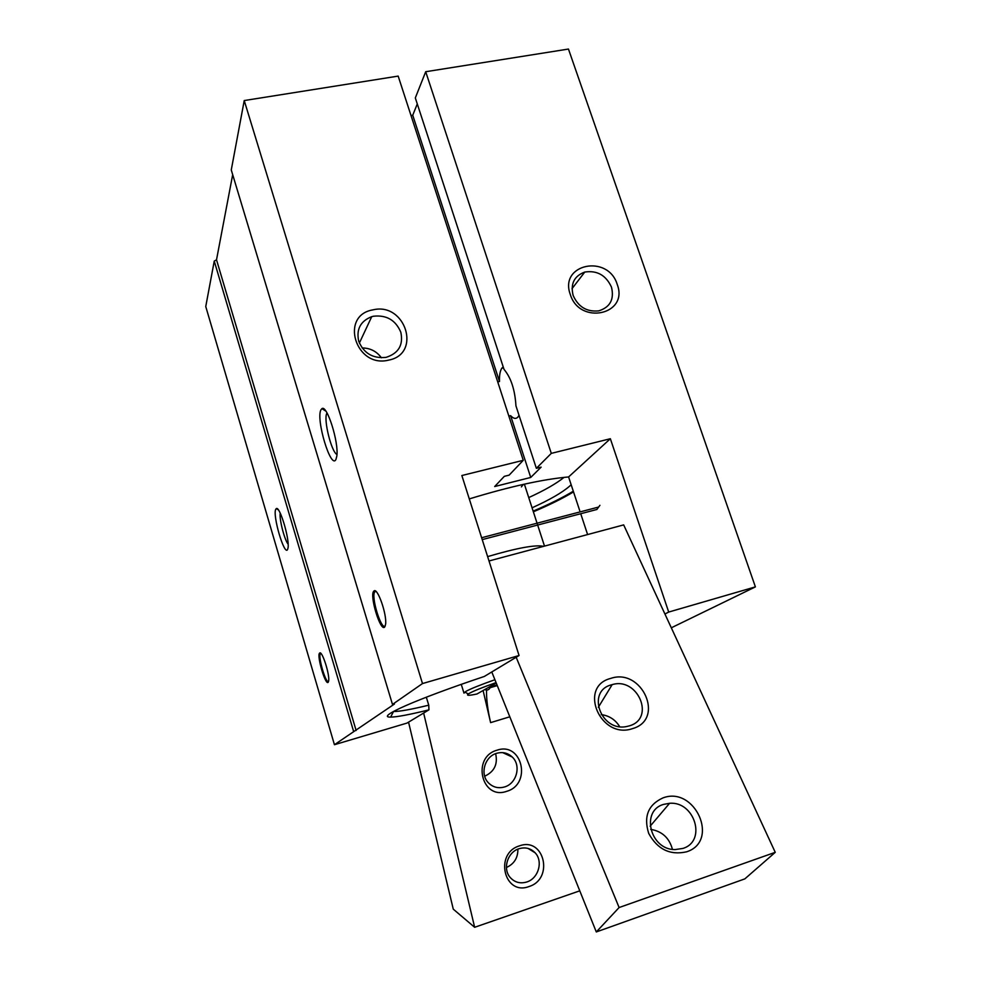 <?xml version="1.0" encoding="UTF-8"?>
<svg xmlns="http://www.w3.org/2000/svg" width="981" height="981" viewBox="0 0 981 981"><rect width="100%" height="100%" fill="white"/><g stroke="black" fill="none" stroke-linecap="round" stroke-linejoin="round"><path stroke-width="1.47" d="M528.747 497.588C544.565 490.328 556.337 483.584 564.05 477.379M532.058 507.815C549.654 499.844 562.187 492.609 569.654 486.122L571.15 484.712M386.306 357.28C398.654 353.234 403.498 344.883 400.812 332.228C395.674 320.137 386.551 314.803 373.442 316.238L371.725 316.667C360.481 321.106 356.152 329.297 358.715 341.229C363.743 353.234 372.743 358.617 385.717 357.403L386.306 357.28M327.004 412.952L326.747 413.467C323.436 419.868 331.406 451.898 336.949 454.51M280.223 513.124C279.107 518.875 284.404 539.709 288.132 544.234M428.942 709.852L406.968 723.095L334.435 744.714L394.436 704.039L392.474 704.419L422.492 683.561L519.059 655.516L484.344 676.449C415.024 699.637 375.343 717.565 390.659 717.099C396.925 717.037 409.69 714.622 428.942 709.852L428.758 705.18L426.318 697.197M428.758 705.18C411.051 709.471 399.304 711.581 393.516 711.519L393.369 711.519M533.357 511.812C549.483 504.957 562.873 498.323 573.529 491.898M573.125 295.391C578.226 306.881 586.748 312.044 598.704 310.879C610.133 307.261 614.4 299.364 611.494 287.188C606.025 275.244 597.122 270.204 584.774 272.056C574.204 276.004 570.317 283.779 573.125 295.391M519.035 415.306L517.956 417.023C515.957 419.194 513.504 418.74 510.611 415.662L508.857 416.079M497.735 381.928L499.488 381.523C499.292 375.318 500.077 370.879 501.818 368.206L503.204 366.857M755.395 586.883L568.453 49.05L425.705 71.723L415.319 97.928L504.026 369.383C511.003 377.697 514.976 389.849 515.945 405.864L536.362 468.317L551.297 453.369L610.354 438.728L668.699 612.058L755.395 586.883L671.311 627.803M388.66 360.113C355.711 368.598 339.316 315.416 372.903 309.873C405.386 301.805 422.002 353.957 388.66 360.113M384.675 627.067C380.444 632.169 369.261 595.209 373.773 591.163L374.068 590.905C377.587 587.509 386.98 614.4 385.619 624.174L384.675 627.067M375.993 591.445L374.889 591.788C370.56 595.639 381.229 630.857 385.263 625.976L385.288 625.952M335.943 459.439C331.026 470.12 315.71 419.463 320.897 409.886L321.915 408.636C326.931 404.258 338.997 442.48 336.826 456.091L335.943 459.439M328.181 682.298C325.459 685.768 316.581 655.639 319.573 653.125L319.72 653.003C322.087 650.513 329.751 674.217 328.684 680.802L328.181 682.298M320.897 653.432L320.468 653.628C317.66 655.933 325.802 683.99 328.561 681.488M287.605 549.446C284.49 556.521 272.362 515.258 275.759 509.274L276.262 508.636C279.597 505.35 289.677 538.741 288.058 547.778L287.605 549.446M617.221 284.429C628.993 314.631 579.697 325.606 570.28 294.459C558.912 263.877 608.048 253.834 617.221 284.429M334.435 744.714L205.752 306.538L214.25 261.093L216.519 259.793L232.681 174.667M392.474 704.419L231.271 169.958L244.232 100.553L398.176 76.101L523.253 460.31L509.139 475.135L504.308 476.349L494.694 486.527L530.733 477.453L541.132 467.128L536.362 468.317M411.014 115.537L412.743 115.243L417.281 103.937M425.705 71.723L551.297 453.369M353.601 731.409L214.25 261.093M216.519 259.793L356.128 730.502M244.232 100.553L422.492 683.561M519.059 655.516L461.855 475.527L523.253 460.31M412.743 115.243L499.488 381.523M579.71 510.611L568.588 476.95C542.959 479.219 509.85 486.539 469.286 498.912M568.588 476.95L610.354 438.728M664.934 614.02L668.699 612.058M587.607 534.559L580.727 513.725M510.611 415.662L530.733 477.453M381.425 357.795C376.618 351.308 370.193 348.022 362.148 347.961M521.377 486.895L523.351 484.393M573.296 491.211C562.64 497.637 549.262 504.283 533.149 511.138M487.631 556.607C517.012 547.962 535.651 544.541 543.56 546.356M461.266 684.37L463.976 693.126L465.717 691.507C470.12 688.981 479.844 685.057 494.915 679.723M496.239 683.034L476.999 693.984C468.857 695.725 465.975 695.713 468.317 693.959L469.163 693.444C473.259 691.115 482.223 687.497 496.067 682.604M528.992 886.542C504.124 896.168 493.995 853.274 519.464 845.867C544.32 836.621 554.155 878.988 528.992 886.542M519.023 848.724C507.545 852.06 502.382 868.908 510.243 877.529C514.743 882.422 520.273 883.906 526.809 881.98C538.483 878.473 543.376 861.22 535.111 852.783C530.672 848.258 525.313 846.897 519.023 848.724M506.699 791.324C481.561 800.484 471.309 757.087 497.06 750.183C522.174 741.403 532.131 784.26 506.699 791.324M496.668 753.31C484.688 756.498 479.709 774.193 488.403 782.801C492.928 787.302 498.311 788.687 504.553 786.946C516.754 783.586 521.426 765.413 512.266 757.038C507.827 752.918 502.628 751.679 496.668 753.31M486.527 690.048C486.343 699.245 487.704 710.109 490.61 722.629L483.093 690.514M423.645 713.052L474.645 927.29L579.771 890.834M474.645 927.29L453.271 909.154L408.55 722.139M506.441 867.498C514.179 863.942 517.993 857.823 517.882 849.154M484.675 776.216C494.35 771.679 497.992 764.174 495.626 753.678M482.223 539.611L596.865 509.482L599.918 505.313M682.874 848.442L674.977 849.595C649.949 849.791 640.544 810.625 663.634 804.383L669.569 803.304C694.671 800.987 706.982 841.269 682.874 848.442M629.336 725.866L626.785 726.492C600.826 732.243 586.123 691.139 611.421 684.836L612.156 684.64C637.76 676.645 655.7 718.558 629.336 725.866M686.504 851.839C670.06 855.481 657.466 849.35 648.723 833.458C643.426 816.56 648.159 804.714 662.923 797.921C694.94 785.609 720.091 841.367 686.504 851.839M632.598 728.601C600.384 739.932 577.809 686.663 610.66 678.423C641.966 667.448 665.388 719.38 632.598 728.601M489.016 560.973L623.671 524.896L775.248 852.33L744.849 878.878L596.301 931.95L491.788 671.96M490.868 686.087L490.132 687.706C488.82 689.999 487.042 690.599 484.786 689.545M516.178 657.258L619.109 907.535L596.301 931.95M775.248 852.33L619.109 907.535M650.685 829.35C662.101 831.287 669.349 837.958 672.439 849.362M601.243 714.609C609.238 715.689 615.381 719.698 619.649 726.639M509.813 716.804L490.61 722.629M490.525 686.896L497.024 684.971M503.523 367.826L501.818 368.206M278.359 509.899L276.262 508.636M320.603 653.505L319.72 653.003M325.864 411.137L321.915 408.636M375.159 591.543L374.068 590.905M572.021 288.659L584.774 272.056M393.516 711.519L390.659 717.099M359.377 343.043L371.725 316.667M544.504 546.11L524.381 484.16M468.317 693.959L464.847 692.071M535.111 852.783L528.06 848.43M512.266 757.038L502.738 752.635M481.622 537.735L598.214 507.152M490.132 687.706L497.269 685.596M669.569 803.304L650.145 826.21M612.156 684.64L598.324 707.301"/></g></svg>
